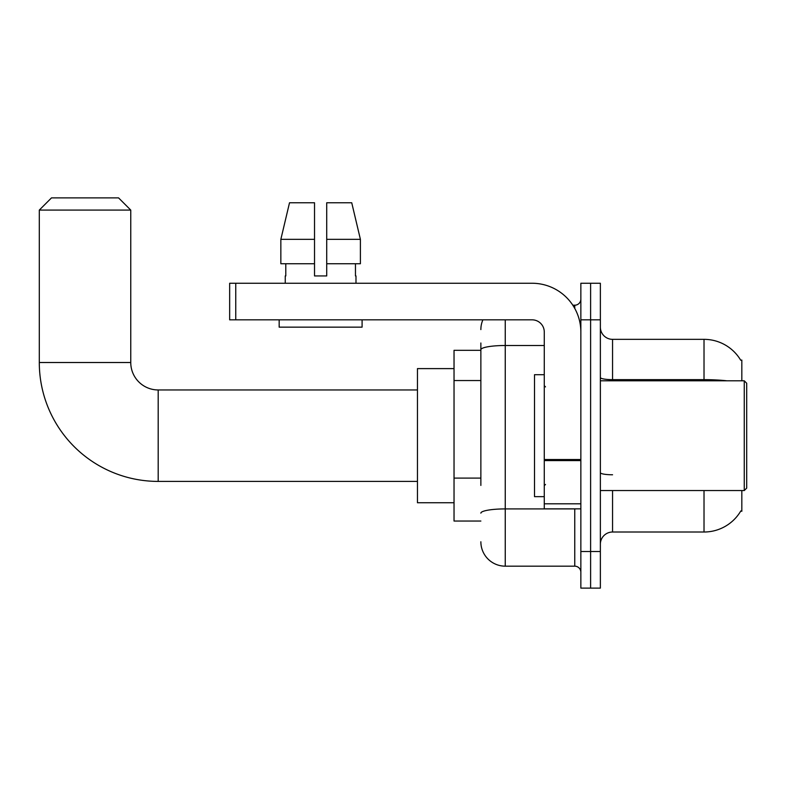 <?xml version="1.0" encoding="UTF-8"?>
<svg xmlns="http://www.w3.org/2000/svg" width="786" height="786" viewBox="0 0 786 786"><rect width="100%" height="100%" fill="white"/><g stroke="black" fill="none" stroke-linecap="round" stroke-linejoin="round"><path stroke-width="1.18" d="M741.827 380.807L741.827 360.076L740.717 360.224A42.68 42.68 0 0 0 704.02 339.346L612.559 339.346A12.193 12.193 0 0 1 600.366 327.153A12.193 12.193 0 0 0 612.559 339.346L612.559 380.807M741.827 490.552L741.827 511.283L740.834 510.92A42.68 42.68 0 0 1 704.02 532.014A42.68 42.68 0 0 0 740.618 511.283M480.865 373.232L480.865 343.001L480.865 350.32L454.033 350.32L454.033 521.039L480.865 521.039M612.559 490.552L612.559 532.014A12.193 12.193 0 0 0 600.366 544.207A12.193 12.193 0 0 1 612.559 532.014L704.02 532.014L704.02 490.552M590.61 551.526L590.61 588.115L600.366 588.115L600.366 551.526L590.61 551.526L590.61 588.115L580.854 588.115L580.854 551.526L590.61 551.526L590.61 319.833L590.61 551.526M580.854 551.526L580.854 283.255L590.61 283.255L590.61 319.833L590.61 283.255L600.366 283.255L600.366 551.526M480.865 485.424L480.865 343.001M505.251 319.833L505.251 566.166L574.763 566.166L574.763 508.847M572.817 305.204L574.763 305.204A6.101 6.101 0 0 0 580.854 299.102M580.854 572.257A6.101 6.101 0 0 0 574.763 566.166M480.865 329.589A24.386 24.386 0 0 1 482.899 319.833M505.251 566.166A24.386 24.386 0 0 1 480.865 541.77M326.721 275.935L314.528 275.935L326.721 275.935L314.528 275.935L326.721 275.935L326.721 202.768L351.735 202.768L360.401 239.347L360.401 263.742L326.721 263.742M314.528 239.347L314.528 263.742L314.528 239.347L280.848 239.347L289.513 202.768L280.848 239.347L289.513 202.768L314.528 202.768L314.528 275.935M417.454 481.405L158.192 481.405A118.892 118.892 0 0 1 39.3 362.513L39.3 210.088L51.493 197.885L118.568 197.885L130.761 210.088L39.3 210.088M158.192 481.405L158.192 389.954A27.441 27.441 0 0 1 130.761 362.513L130.761 210.088M454.033 368.614L417.454 368.614L417.454 502.745L454.033 502.745M580.854 508.847L544.276 508.847L544.276 459.535L580.854 459.535L580.854 332.026A48.781 48.781 0 0 0 532.073 283.255L235.751 283.255L235.751 319.833L532.073 319.833A12.193 12.193 0 0 1 544.276 332.026L544.276 459.535M235.751 319.833L229.659 319.833L229.659 283.255L235.751 283.255M285.259 275.935L285.79 275.935L285.259 275.935L285.259 283.255M355.989 275.935L355.459 275.935L355.989 275.935L355.989 283.255M355.459 263.742L355.459 275.935M285.79 275.935L285.79 263.742M279.168 319.833L279.168 327.153L362.091 327.153L362.091 319.833M314.528 263.742L280.848 263.742L280.848 239.347M360.401 263.742L360.401 239.347L326.721 239.347M360.401 239.347L351.735 202.768L360.401 239.347M744.263 380.807L746.7 383.244L746.7 488.116L744.263 490.552L744.263 380.807L600.366 380.807M544.276 374.706L534.519 374.706L534.519 496.654L544.276 496.654M480.865 380.552L454.033 380.552M480.865 478.104L454.033 478.104M740.717 360.224A42.68 42.68 0 0 0 704.02 339.346L704.02 379.648L612.559 379.648A12.193 2.122 -0 0 1 600.366 377.535M726.883 380.807A42.68 7.408 180 0 0 704.02 379.648L704.02 380.807M600.366 319.833L580.854 319.833M612.559 474.773A12.193 2.122 0 0 1 600.366 472.651M576.875 508.847A6.101 1.061 0 0 1 574.763 508.915L505.251 508.915A24.386 4.235 180 0 0 480.865 513.15M480.865 349.741A24.386 4.235 180 0 1 505.251 345.506L544.276 345.506M574.763 308.417L574.763 305.204M39.3 362.513L130.761 362.513M580.854 460.596L544.276 460.596M544.276 503.806L580.854 503.806M417.454 389.954L158.192 389.954M600.366 490.552L744.263 490.552M545.494 386.899L544.276 385.68M545.494 484.461L544.276 485.679"/></g></svg>

